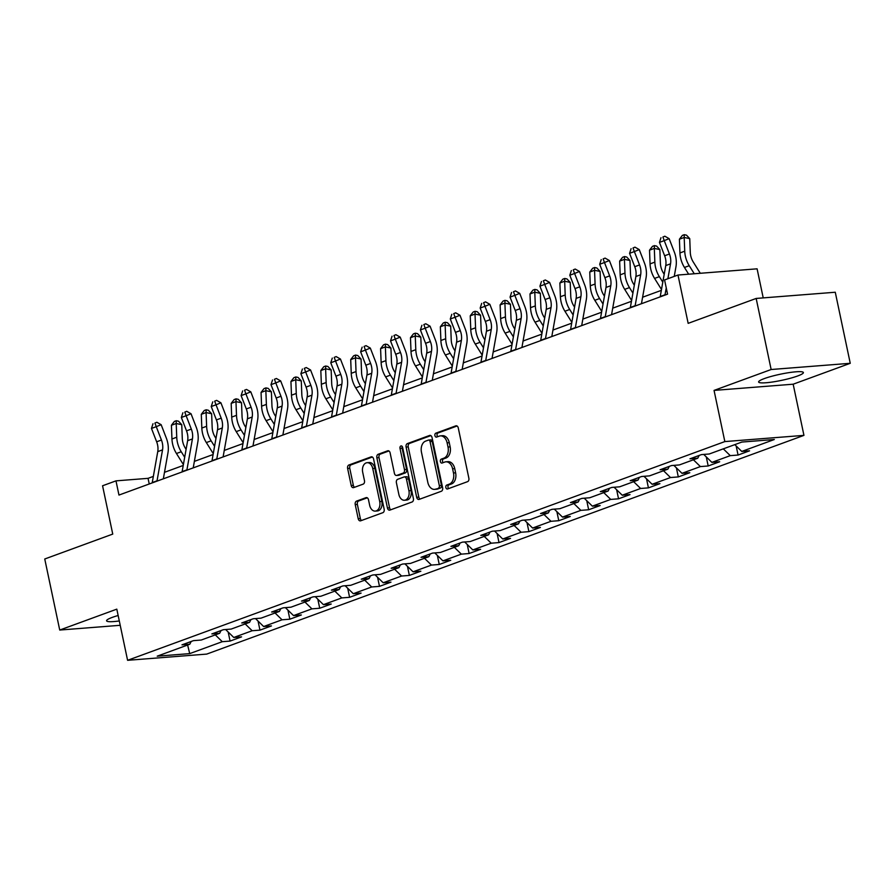 <?xml version="1.0" encoding="UTF-8"?>
<svg xmlns="http://www.w3.org/2000/svg" width="895" height="895" viewBox="0 0 895 895"><rect width="100%" height="100%" fill="white"/><g stroke="black" fill="none" stroke-linecap="round" stroke-linejoin="round"><path stroke-width="1.34" d="M445.855 487.506A2.014 1.376 -94.5 0 0 447.332 489.028A2.014 1.376 -94.5 0 0 447.589 488.972L467.559 481.655A2.875 1.958 -94.5 0 0 468.857 478.176L458.274 427.955A2.875 1.958 -94.5 0 0 456.17 425.774A2.875 1.958 -94.5 0 0 455.801 425.852L435.831 433.169A2.014 1.376 -94.5 0 0 434.925 435.608A2.014 1.376 -94.5 0 0 436.391 437.129A2.014 1.376 -94.5 0 0 436.648 437.073L439.232 436.133A9.207 6.287 -94.5 0 1 440.396 435.876A9.207 6.287 -94.5 0 1 447.131 442.857L448.015 447.041A9.207 6.287 -94.5 0 1 443.875 458.173L441.291 459.124A2.014 1.376 -94.5 0 0 440.385 461.551A2.014 1.376 -94.5 0 0 441.861 463.084A2.014 1.376 -94.5 0 0 442.119 463.028L444.703 462.077A9.207 6.287 -94.5 0 1 445.867 461.82A9.207 6.287 -94.5 0 1 452.601 468.801L453.485 472.985A9.207 6.287 -94.5 0 1 449.346 484.117L446.762 485.068A2.014 1.376 -94.5 0 0 445.855 487.506M445.867 461.82L448.003 461.652A9.207 6.287 -94.5 0 1 454.738 468.633L455.622 472.817A9.207 6.287 -94.5 0 1 451.483 483.949L448.898 484.9A2.014 1.376 -94.5 0 0 447.992 487.339A2.014 1.376 -94.5 0 0 448.675 488.569M457.065 426.009L437.968 433.001A2.014 1.376 -94.5 0 0 437.062 435.44A2.014 1.376 -94.5 0 0 437.733 436.682M440.396 435.876L442.533 435.708A9.207 6.287 -94.5 0 1 449.268 442.689L450.151 446.873A9.207 6.287 -94.5 0 1 446.012 458.005L443.428 458.956A2.014 1.376 -94.5 0 0 442.533 461.384A2.014 1.376 -94.5 0 0 443.204 462.625M118.151 615.503A22.878 3.132 168.1 0 0 112.289 617.382A22.878 3.132 168.1 0 0 106.583 620.794A22.878 3.132 168.1 0 0 119.292 620.962M797.68 375.967A22.878 3.132 168.1 0 0 803.386 372.566A22.878 3.132 168.1 0 0 788.696 372.678A22.878 3.132 168.1 0 0 764.33 378.585A22.878 3.132 168.1 0 0 758.624 381.997A22.878 3.132 168.1 0 0 773.314 381.874A22.878 3.132 168.1 0 0 797.68 375.967M356.523 501.133A2.875 1.958 -94.5 0 0 355.237 504.612L358.201 518.697A2.875 1.958 -94.5 0 0 360.316 520.879A2.875 1.958 -94.5 0 0 360.674 520.8L382.859 512.678A2.875 1.958 -94.5 0 0 384.156 509.199L373.573 458.978A2.875 1.958 -94.5 0 0 371.459 456.797A2.875 1.958 -94.5 0 0 371.101 456.875L348.916 464.997A2.875 1.958 -94.5 0 0 347.618 468.477L351.209 485.504A2.875 1.958 -94.5 0 0 353.312 487.685A2.875 1.958 -94.5 0 0 353.682 487.596L363.169 484.128A2.875 1.958 -94.5 0 0 364.466 480.649L362.688 472.202A7.697 5.247 -94.5 0 1 367.118 462.693A7.697 5.247 -94.5 0 1 372.745 468.521L379.715 501.58A7.697 5.247 -94.5 0 1 375.285 511.101A7.697 5.247 -94.5 0 1 369.657 505.261L368.494 499.757A2.875 1.958 -94.5 0 0 366.391 497.575A2.875 1.958 -94.5 0 0 366.021 497.654L356.523 501.133L358.671 500.965A2.875 1.958 -94.5 0 0 357.373 504.444L360.338 518.529A2.875 1.958 -94.5 0 0 361.546 520.476M771.143 369.512L714.053 390.41L793.171 384.201L850.25 363.303L771.143 369.512L756.163 298.449L688.165 323.352L677.985 275.034L664.571 279.945L667.569 294.153L118.968 495.069L115.981 480.861L102.567 485.772L112.748 534.091L44.75 558.995L59.73 630.046L120.21 625.303M714.053 390.41L724.838 441.582L127.593 660.309L116.809 609.148L59.73 630.046M416.678 497.284A2.875 1.958 -94.5 0 0 418.782 499.466A2.875 1.958 -94.5 0 0 419.151 499.388L441.336 491.265A2.875 1.958 -94.5 0 0 442.622 487.786L432.039 437.565A2.875 1.958 -94.5 0 0 429.936 435.384A2.875 1.958 -94.5 0 0 429.578 435.462L407.393 443.584A2.875 1.958 -94.5 0 0 406.095 447.064L416.678 497.284L418.815 497.117A2.875 1.958 -94.5 0 0 420.023 499.063M412.092 501.972L389.907 510.094A2.875 1.958 -94.5 0 1 389.549 510.172A2.875 1.958 -94.5 0 1 387.445 507.991L376.862 457.77A2.875 1.958 -94.5 0 1 378.149 454.291L387.647 450.823A2.875 1.958 -94.5 0 1 388.005 450.733A2.875 1.958 -94.5 0 1 390.119 452.915L394.404 473.287A2.875 1.958 -94.5 0 0 396.507 475.469A2.875 1.958 -94.5 0 0 396.877 475.39L403.175 473.086A2.875 1.958 -94.5 0 0 404.462 469.606L399.998 448.395A2.014 1.376 -94.5 0 1 401.15 445.911A2.014 1.376 -94.5 0 1 402.627 447.433L413.389 498.493A2.875 1.958 -94.5 0 1 412.092 501.972M756.163 298.449L835.27 292.24L850.25 363.303M724.838 441.582L803.945 435.373L206.7 654.1L127.593 660.309M228.169 632.004L230.082 641.077L241.572 636.871L233.774 637.475L252.155 630.74L259.964 630.136L271.453 625.918L263.656 626.534L282.037 619.799L289.846 619.195L301.335 614.977L293.538 615.592L311.919 608.857L319.728 608.242L331.217 604.035L323.419 604.651L341.8 597.916L349.609 597.301L361.099 593.094L353.301 593.709L371.682 586.975L379.491 586.359L390.981 582.153L383.183 582.757L401.564 576.022L409.373 575.418L420.863 571.2L413.065 571.815L431.446 565.081L439.255 564.476L450.744 560.259L442.947 560.874L461.328 554.139L469.137 553.524L480.626 549.317L472.828 549.933L491.21 543.198L499.018 542.583L510.508 538.376L502.71 538.991L521.091 532.256L528.9 531.641L540.39 527.435L532.592 528.039L550.973 521.304L558.782 520.7L570.272 516.482L562.474 517.097L580.855 510.363L588.664 509.758L600.153 505.541L592.356 506.156L610.737 499.421L618.546 498.806L630.035 494.599L622.238 495.215L640.619 488.48L648.428 487.864L659.917 483.658L652.119 484.273L670.5 477.538L678.309 476.923L689.799 472.717L682.001 473.321L700.382 466.586L708.191 465.982L719.681 461.764L711.883 462.379L730.264 455.644L738.073 455.04L749.562 450.823L741.765 451.438L774.32 439.512L741.821 442.063L709.265 453.989L701.456 454.604L689.967 458.811L697.764 458.195L699.185 455.432M230.082 641.077L222.273 641.693L189.718 653.618L157.218 656.169L189.774 644.243L181.976 644.847L193.465 640.641L201.274 640.026L219.655 633.291L211.858 633.906L223.347 629.7L231.156 629.084L249.537 622.349L241.739 622.965L253.229 618.758L261.038 618.143L279.419 611.408L271.621 612.023L283.111 607.817L290.92 607.202L309.301 600.467L301.503 601.082L312.993 596.864L320.802 596.26L339.183 589.525L331.385 590.129L342.875 585.923L350.683 585.308L369.064 578.573L361.267 579.188L372.756 574.982L380.565 574.366L398.946 567.631L391.149 568.247L402.638 564.04L410.447 563.425L428.828 556.69L421.03 557.305L432.52 553.099L440.329 552.483L458.71 545.749L450.912 546.364L462.402 542.146L470.211 541.542L488.592 534.807L480.794 535.411L492.284 531.205L500.092 530.59L518.473 523.855L510.676 524.47L522.165 520.264L529.974 519.648L548.355 512.913L540.558 513.529L552.047 509.322L559.856 508.707L578.237 501.972L570.439 502.587L581.929 498.381L589.738 497.765L608.119 491.031L600.321 491.646L611.811 487.428L619.62 486.824L638.001 480.089L630.203 480.693L641.693 476.487L649.501 475.871L667.883 469.137L660.085 469.752L671.574 465.545L679.383 464.93L697.764 458.195M225.629 629.521L233.774 637.475M245.196 623.938L252.155 630.74M219.655 633.291L221.076 630.528M255.511 618.579L263.656 626.534M275.078 612.997L282.037 619.799M249.537 622.349L250.958 619.586M285.393 607.638L293.538 615.592M304.96 602.055L311.919 608.857M279.419 611.408L280.84 608.645M315.275 596.685L323.419 604.651M334.842 591.114L341.8 597.916M309.301 600.467L310.722 597.703M345.157 585.744L353.301 593.709M364.724 580.173L371.682 586.975M339.183 589.525L340.603 586.762M375.039 574.803L383.183 582.757M394.606 569.22L401.564 576.022M369.064 578.573L370.485 575.809M404.92 563.861L413.065 571.815M424.487 558.279L431.446 565.081M398.946 567.631L400.367 564.868M434.802 552.92L442.947 560.874M454.369 547.337L461.328 554.139M428.828 556.69L430.249 553.927M464.684 541.967L472.828 549.933M484.251 536.396L491.21 543.198M458.71 545.749L460.131 542.985M494.566 531.026L502.71 538.991M514.133 525.454L521.091 532.256M488.592 534.807L490.012 532.044M524.448 520.084L532.592 528.039M544.015 514.502L550.973 521.304M518.473 523.855L519.894 521.091M554.329 509.143L562.474 517.097M573.896 503.561L580.855 510.363M548.355 512.913L549.776 510.15M584.211 498.202L592.356 506.156M603.778 492.619L610.737 499.421M578.237 501.972L579.658 499.209M614.093 487.249L622.238 495.215M633.66 481.678L640.619 488.48M608.119 491.031L609.54 488.267M643.975 476.308L652.119 484.273M663.542 470.736L670.5 477.538M638.001 480.089L639.422 477.326M673.857 465.366L682.001 473.321M693.424 459.784L700.382 466.586M667.883 469.137L669.303 466.373M703.738 454.425L711.883 462.379M723.305 448.842L730.264 455.644M734.795 444.636L741.765 451.438M763.222 297.901L757.092 268.824L677.985 275.034M793.171 384.201L803.945 435.373M153.347 476.397L148.044 478.344L115.981 480.861M661.338 290.36L642.61 297.218M631.456 301.302L612.728 308.16M601.574 312.243L582.846 319.101M571.692 323.184L552.965 330.054M541.811 334.137L523.083 340.995M511.929 345.078L493.201 351.936M482.047 356.02L463.319 362.878M452.165 366.961L433.437 373.819M422.283 377.903L403.555 384.772M392.402 388.855L373.674 395.713M362.52 399.796L343.792 406.654M332.638 410.738L313.91 417.596M302.756 421.679L284.028 428.537M272.874 432.621L254.146 439.49M242.992 443.573L224.265 450.431M213.111 454.515L194.383 461.372M183.229 465.456L164.501 472.314M187.626 645.026L189.718 653.618M215.315 634.891L222.273 641.693M189.774 644.243L191.194 641.48M149.241 483.982L148.044 478.344M736.16 445.967L738.073 455.04M706.278 456.909L708.191 465.982M676.396 467.85L678.309 476.923M646.514 478.803L648.428 487.864M616.633 489.744L618.546 498.806M586.751 500.685L588.664 509.758M556.869 511.627L558.782 520.7M526.987 522.568L528.9 531.641M497.105 533.521L499.018 542.583M467.224 544.462L469.137 553.524M437.342 555.403L439.255 564.476M407.46 566.345L409.373 575.418M377.578 577.286L379.491 586.359M347.696 588.239L349.609 597.301M317.814 599.18L319.728 608.242M287.933 610.121L289.846 619.195M258.051 621.063L259.964 630.136M430.831 435.619L409.53 443.417A2.875 1.958 -94.5 0 0 408.232 446.896L418.815 497.117M438.438 488.111A2.014 1.376 -94.5 0 0 439.344 485.683L430.059 441.593A2.014 1.376 -94.5 0 0 428.582 440.071A2.014 1.376 -94.5 0 0 428.325 440.127L425.606 441.123A9.207 6.287 -94.5 0 0 421.467 452.255L427.821 482.383A9.207 6.287 -94.5 0 0 434.556 489.364A9.207 6.287 -94.5 0 0 435.72 489.106L440.575 487.943A2.014 1.376 -94.5 0 0 441.481 485.515L439.344 485.683M430.473 439.96A2.014 1.376 -94.5 0 1 430.719 439.904A2.014 1.376 -94.5 0 1 432.195 441.425L441.481 485.515M434.556 489.364L436.693 489.196A9.207 6.287 -94.5 0 0 437.856 488.938L435.72 489.106M440.575 487.943L437.856 488.938M388.911 450.968L380.286 454.123A2.875 1.958 -94.5 0 0 378.999 457.602L389.582 507.823A2.875 1.958 -94.5 0 0 390.791 509.77M398.275 475.279A2.875 1.958 -94.5 0 0 398.644 475.301A2.875 1.958 -94.5 0 0 399.013 475.223L405.312 472.918A2.875 1.958 -94.5 0 0 406.598 469.439L402.135 448.227L399.998 448.395M402.28 446.571A2.014 1.376 -94.5 0 0 402.135 448.227M398.857 494.42A7.697 5.247 -94.5 0 0 404.495 500.249A7.697 5.247 -94.5 0 0 408.914 490.74L406.464 479.082A2.875 1.958 -94.5 0 0 404.361 476.912A2.875 1.958 -94.5 0 0 403.992 476.99L397.693 479.295A2.875 1.958 -94.5 0 0 396.407 482.774L398.857 494.42M404.495 500.249L406.632 500.081A7.697 5.247 -94.5 0 0 411.062 490.572L408.914 490.74M404.361 476.912L406.498 476.744A2.875 1.958 -94.5 0 1 408.601 478.914L411.062 490.572M367.286 497.81L358.671 500.965M375.285 511.101L377.421 510.933A7.697 5.247 -94.5 0 0 381.852 501.413L379.715 501.58M367.118 462.693L369.255 462.525A7.697 5.247 -94.5 0 1 374.882 468.353L381.852 501.413M372.365 457.032L351.053 464.829A2.875 1.958 -94.5 0 0 349.755 468.309L353.346 485.336A2.875 1.958 -94.5 0 0 354.554 487.283M700.304 273.277L693.278 262.045A14.667 10.539 -110.1 0 1 690.28 252.368L689.743 238.629L684.194 237.466L684.731 251.193A21.995 15.797 69.9 0 0 689.24 265.714L694.263 273.758M684.283 234.691L684.194 237.466L679.406 239.222L682.37 235.396L684.283 234.691L686.499 235.161L689.743 238.629M679.406 239.222L679.943 252.949A21.995 15.797 69.9 0 0 684.451 267.46L688.658 274.194M660.186 296.86A10.259 7.373 -110.1 0 1 660.241 296.514L665.746 265.58A14.667 10.539 69.9 0 0 664.638 255.757L659.458 242.388L664.247 240.632L662.904 237.007L664.851 236.213L662.904 237.007M667.883 278.737L670.534 263.824A14.667 10.539 69.9 0 0 669.426 254.001L664.247 240.632L669.136 238.652L674.304 252.01A21.995 15.797 -110.1 0 1 675.96 266.755L674.248 276.398M664.974 295.104A10.259 7.373 -110.1 0 1 665.03 294.757L666.249 287.899M669.136 238.652L664.851 236.213M660.991 237.712L659.458 242.388M664.202 274.262L663.396 272.986A14.667 10.539 -110.1 0 1 660.398 263.309L659.861 249.582L654.312 248.407L654.849 262.134A21.995 15.797 69.9 0 0 659.358 276.656L662.792 282.16M654.402 245.633L654.312 248.407L649.524 250.164L652.489 246.338L654.402 245.633L656.617 246.103L659.861 249.582M649.524 250.164L650.061 263.891A21.995 15.797 69.9 0 0 654.569 278.412L661.494 289.488M634.32 285.203L633.515 283.928A14.667 10.539 -110.1 0 1 630.516 274.25L629.979 260.523L624.43 259.349L624.967 273.076A21.995 15.797 69.9 0 0 629.476 287.597L632.91 293.101M624.52 256.574L624.43 259.349L619.642 261.105L622.607 257.279L624.52 256.574L626.735 257.044L629.979 260.523M619.642 261.105L620.179 274.832A21.995 15.797 69.9 0 0 624.688 289.353L631.613 300.44M630.304 307.802A10.259 7.373 -110.1 0 1 630.36 307.455L635.864 276.521A14.667 10.539 69.9 0 0 634.756 266.699L629.577 253.33L634.365 251.573L633.022 247.96L634.969 247.154L633.022 247.96M635.092 306.045A10.259 7.373 -110.1 0 1 635.148 305.698L640.652 274.776A14.667 10.539 69.9 0 0 639.545 264.942L634.365 251.573L639.254 249.593L644.422 262.951A21.995 15.797 -110.1 0 1 646.078 277.696L641.447 303.718M639.254 249.593L634.969 247.154M631.109 248.653L629.577 253.33M600.422 318.743A10.259 7.373 -110.1 0 1 600.478 318.396L605.982 287.463A14.667 10.539 69.9 0 0 604.875 277.64L599.695 264.271L604.483 262.526L603.14 258.901L605.087 258.107L603.14 258.901M605.21 316.998A10.259 7.373 -110.1 0 1 605.266 316.651L610.77 285.718A14.667 10.539 69.9 0 0 609.663 275.884L604.483 262.526L609.372 260.534L614.541 273.904A21.995 15.797 -110.1 0 1 616.196 288.637L611.565 314.66M609.372 260.534L605.087 258.107M601.227 259.595L599.695 264.271M604.438 296.144L603.633 294.869A14.667 10.539 -110.1 0 1 600.635 285.192L600.097 271.465L594.548 270.29L595.085 284.028A21.995 15.797 69.9 0 0 599.594 298.538L603.029 304.043M594.638 267.527L594.548 270.29L589.76 272.046L592.725 268.22L594.638 267.527L596.853 267.985L600.097 271.465M589.76 272.046L590.297 285.773A21.995 15.797 69.9 0 0 594.806 300.295L601.731 311.382M574.556 307.097L573.751 305.81A14.667 10.539 -110.1 0 1 570.753 296.133L570.216 282.406L564.667 281.243L565.204 294.97A21.995 15.797 69.9 0 0 569.712 309.48L573.147 314.984M564.756 278.468L564.667 281.243L559.878 282.988L562.843 279.162L564.756 278.468L566.971 278.938L570.216 282.406M559.878 282.988L560.415 296.726A21.995 15.797 69.9 0 0 564.924 311.236L571.849 322.323M544.675 318.038L543.869 316.763A14.667 10.539 -110.1 0 1 540.871 307.086L540.334 293.347L534.785 292.184L535.322 305.911A21.995 15.797 69.9 0 0 539.83 320.432L543.265 325.925M534.874 289.409L534.785 292.184L529.997 293.94L532.961 290.114L534.874 289.409L537.089 289.879L540.334 293.347M529.997 293.94L530.534 307.667A21.995 15.797 69.9 0 0 535.042 322.178L541.967 333.264M570.54 329.696A10.259 7.373 -110.1 0 1 570.596 329.338L576.1 298.415A14.667 10.539 69.9 0 0 574.993 288.582L569.813 275.224L574.601 273.467L573.259 269.842L575.205 269.048L573.259 269.842M575.328 327.939A10.259 7.373 -110.1 0 1 575.384 327.592L580.889 296.659A14.667 10.539 69.9 0 0 579.781 286.825L574.601 273.467L579.49 271.476L584.659 284.845A21.995 15.797 -110.1 0 1 586.314 299.579L581.683 325.612M579.49 271.476L575.205 269.048M571.346 270.547L569.813 275.224M540.658 340.637A10.259 7.373 -110.1 0 1 540.714 340.29L546.218 309.357A14.667 10.539 69.9 0 0 545.111 299.523L539.931 286.165L544.719 284.409L543.377 280.784L545.323 279.99L543.377 280.784M545.447 338.881A10.259 7.373 -110.1 0 1 545.502 338.534L551.007 307.6A14.667 10.539 69.9 0 0 549.899 297.778L544.719 284.409L549.608 282.417L554.777 295.786A21.995 15.797 -110.1 0 1 556.433 310.531L551.801 336.554M549.608 282.417L545.323 279.99M541.464 281.489L539.931 286.165M510.776 351.578A10.259 7.373 -110.1 0 1 510.832 351.232L516.337 320.298A14.667 10.539 69.9 0 0 515.229 310.475L510.049 297.106L514.838 295.35L513.495 291.725L515.442 290.931L513.495 291.725M515.565 349.822A10.259 7.373 -110.1 0 1 515.621 349.475L521.125 318.542A14.667 10.539 69.9 0 0 520.017 308.719L514.838 295.35L519.726 293.37L524.895 306.728A21.995 15.797 -110.1 0 1 526.551 321.473L521.919 347.495M519.726 293.37L515.442 290.931M511.582 292.43L510.049 297.106M514.793 328.98L513.987 327.704A14.667 10.539 -110.1 0 1 510.989 318.027L510.452 304.3L504.903 303.125L505.44 316.852A21.995 15.797 69.9 0 0 509.949 331.374L513.383 336.878M504.993 300.351L504.903 303.125L500.115 304.882L503.079 301.056L504.993 300.351L507.208 300.821L510.452 304.3M500.115 304.882L500.652 318.609A21.995 15.797 69.9 0 0 505.16 333.13L512.085 344.206M480.895 362.52A10.259 7.373 -110.1 0 1 480.951 362.173L486.455 331.239A14.667 10.539 69.9 0 0 485.347 321.417L480.167 308.048L484.956 306.291L483.613 302.678L485.56 301.872L483.613 302.678M485.683 360.763A10.259 7.373 -110.1 0 1 485.739 360.416L491.243 329.494A14.667 10.539 69.9 0 0 490.136 319.66L484.956 306.291L489.845 304.311L495.013 317.669A21.995 15.797 -110.1 0 1 496.669 332.414L492.037 358.436M489.845 304.311L485.56 301.872M481.7 303.371L480.167 308.048M484.911 339.921L484.106 338.646A14.667 10.539 -110.1 0 1 481.107 328.968L480.57 315.241L475.021 314.067L475.558 327.794A21.995 15.797 69.9 0 0 480.067 342.315L483.501 347.819M475.111 311.292L475.021 314.067L470.233 315.823L473.198 311.997L475.111 311.292L477.326 311.762L480.57 315.241M470.233 315.823L470.77 329.55A21.995 15.797 69.9 0 0 475.279 344.072L482.204 355.158M451.013 373.461A10.259 7.373 -110.1 0 1 451.069 373.114L456.573 342.181A14.667 10.539 69.9 0 0 455.465 332.358L450.286 318.989L455.074 317.244L453.731 313.619L455.678 312.825L453.731 313.619M455.801 371.716A10.259 7.373 -110.1 0 1 455.857 371.369L461.361 340.436A14.667 10.539 69.9 0 0 460.254 330.602L455.074 317.244L459.963 315.253L465.131 328.622A21.995 15.797 -110.1 0 1 466.787 343.356L462.156 369.378M459.963 315.253L455.678 312.825M451.818 314.313L450.286 318.989M455.029 350.862L454.224 349.587A14.667 10.539 -110.1 0 1 451.225 339.91L450.688 326.183L445.139 325.008L445.676 338.746A21.995 15.797 69.9 0 0 450.185 353.256L453.62 358.761M445.229 322.245L445.139 325.008L440.351 326.764L443.316 322.938L445.229 322.245L447.444 322.703L450.688 326.183M440.351 326.764L440.888 340.492A21.995 15.797 69.9 0 0 445.397 355.013L452.322 366.1M421.131 384.414A10.259 7.373 -110.1 0 1 421.187 384.056L426.691 353.133A14.667 10.539 69.9 0 0 425.584 343.3L420.404 329.942L425.192 328.185L423.85 324.561L425.796 323.766L423.85 324.561M425.919 382.657A10.259 7.373 -110.1 0 1 425.975 382.31L431.479 351.377A14.667 10.539 69.9 0 0 430.372 341.543L425.192 328.185L430.081 326.194L435.25 339.563A21.995 15.797 -110.1 0 1 436.905 354.297L432.274 380.33M430.081 326.194L425.796 323.766M421.937 325.265L420.404 329.942M425.147 361.815L424.353 360.528A14.667 10.539 -110.1 0 1 421.344 350.851L420.807 337.124L415.258 335.961L415.795 349.688A21.995 15.797 69.9 0 0 420.303 364.198L423.738 369.702M415.347 333.186L415.258 335.961L410.469 337.706L413.434 333.88L415.347 333.186L417.562 333.656L420.807 337.124M410.469 337.706L411.006 351.444A21.995 15.797 69.9 0 0 415.515 365.954L422.44 377.041M391.249 395.355A10.259 7.373 -110.1 0 1 391.305 395.008L396.809 364.075A14.667 10.539 69.9 0 0 395.702 354.241L390.522 340.883L395.31 339.127L393.968 335.502L395.914 334.708L393.968 335.502M396.037 393.599A10.259 7.373 -110.1 0 1 396.093 393.252L401.598 362.318A14.667 10.539 69.9 0 0 400.49 352.496L395.31 339.127L400.199 337.135L405.368 350.504A21.995 15.797 -110.1 0 1 407.024 365.25L402.392 391.272M400.199 337.135L395.914 334.708M392.055 336.207L390.522 340.883M395.266 372.756L394.471 371.481A14.667 10.539 -110.1 0 1 391.462 361.804L390.925 348.065L385.376 346.902L385.913 360.629A21.995 15.797 69.9 0 0 390.421 375.15L393.856 380.643M385.465 344.127L385.376 346.902L380.588 348.658L383.552 344.832L385.465 344.127L387.68 344.597L390.925 348.065M380.588 348.658L381.125 362.385A21.995 15.797 69.9 0 0 385.633 376.896L392.558 387.982M361.367 406.296A10.259 7.373 -110.1 0 1 361.423 405.95L366.928 375.016A14.667 10.539 69.9 0 0 365.82 365.194L360.64 351.825L365.428 350.068L364.086 346.443L366.033 345.649L364.086 346.443M366.156 404.54A10.259 7.373 -110.1 0 1 366.212 404.193L371.716 373.26A14.667 10.539 69.9 0 0 370.608 363.437L365.428 350.068L370.317 348.088L375.486 361.446A21.995 15.797 -110.1 0 1 377.142 376.191L372.51 402.213M370.317 348.088L366.033 345.649M362.173 347.148L360.64 351.825M365.384 383.698L364.589 382.422A14.667 10.539 -110.1 0 1 361.58 372.745L361.043 359.018L355.494 357.843L356.031 371.57A21.995 15.797 69.9 0 0 360.54 386.092L363.974 391.596M355.583 355.069L355.494 357.843L350.706 359.6L353.67 355.774L355.583 355.069L357.799 355.539L361.043 359.018M350.706 359.6L351.243 373.327A21.995 15.797 69.9 0 0 355.751 387.848L362.676 398.924M331.486 417.238A10.259 7.373 -110.1 0 1 331.542 416.891L337.046 385.958A14.667 10.539 69.9 0 0 335.938 376.135L330.758 362.766L335.547 361.009L334.204 357.396L336.151 356.59L334.204 357.396M336.274 415.481A10.259 7.373 -110.1 0 1 336.33 415.135L341.834 384.212A14.667 10.539 69.9 0 0 340.726 374.378L335.547 361.009L340.436 359.029L345.604 372.387A21.995 15.797 -110.1 0 1 347.26 387.132L342.628 413.154M340.436 359.029L336.151 356.59M332.291 358.089L330.758 362.766M335.502 394.639L334.708 393.364A14.667 10.539 -110.1 0 1 331.698 383.686L331.161 369.959L325.612 368.785L326.149 382.512A21.995 15.797 69.9 0 0 330.658 397.033L334.092 402.537M325.702 366.01L325.612 368.785L320.824 370.541L323.789 366.715L325.702 366.01L327.917 366.48L331.161 369.959M320.824 370.541L321.361 384.268A21.995 15.797 69.9 0 0 325.869 398.79L332.795 409.876M301.604 428.179A10.259 7.373 -110.1 0 1 301.66 427.832L307.164 396.899A14.667 10.539 69.9 0 0 306.056 387.076L300.877 373.707L305.665 371.962L304.322 368.337L306.269 367.543L304.322 368.337M306.392 426.434A10.259 7.373 -110.1 0 1 306.448 426.087L311.952 395.154A14.667 10.539 69.9 0 0 310.845 385.32L305.665 371.962L310.554 369.971L315.722 383.34A21.995 15.797 -110.1 0 1 317.378 398.074L312.747 424.096M310.554 369.971L306.269 367.543M302.409 369.031L300.877 373.707M305.62 405.58L304.826 404.305A14.667 10.539 -110.1 0 1 301.816 394.628L301.279 380.901L295.73 379.726L296.267 393.464A21.995 15.797 69.9 0 0 300.776 407.975L304.21 413.479M295.82 376.963L295.73 379.726L290.942 381.483L293.907 377.656L295.82 376.963L298.035 377.421L301.279 380.901M290.942 381.483L291.479 395.21A21.995 15.797 69.9 0 0 295.988 409.731L302.913 420.818M271.722 439.132A10.259 7.373 -110.1 0 1 271.778 438.774L277.282 407.851A14.667 10.539 69.9 0 0 276.175 398.018L270.995 384.66L275.783 382.903L274.441 379.279L276.387 378.484L274.441 379.279M276.51 437.375A10.259 7.373 -110.1 0 1 276.566 437.028L282.07 406.095A14.667 10.539 69.9 0 0 280.963 396.261L275.783 382.903L280.672 380.912L285.841 394.281A21.995 15.797 -110.1 0 1 287.496 409.015L282.865 435.048M280.672 380.912L276.387 378.484M272.527 379.983L270.995 384.66M275.738 416.533L274.944 415.246A14.667 10.539 -110.1 0 1 271.935 405.569L271.398 391.842L265.849 390.679L266.386 404.406A21.995 15.797 69.9 0 0 270.894 418.916L274.329 424.42M265.938 387.904L265.849 390.679L261.06 392.424L264.025 388.598L265.938 387.904L268.153 388.374L271.398 391.842M261.06 392.424L261.597 406.162A21.995 15.797 69.9 0 0 266.106 420.672L273.031 431.759M241.84 450.073A10.259 7.373 -110.1 0 1 241.896 449.726L247.4 418.793A14.667 10.539 69.9 0 0 246.293 408.959L241.113 395.601L245.901 393.845L244.559 390.22L246.505 389.426L244.559 390.22M246.628 448.317A10.259 7.373 -110.1 0 1 246.684 447.97L252.189 417.036A14.667 10.539 69.9 0 0 251.081 407.214L245.901 393.845L250.79 391.853L255.959 405.222A21.995 15.797 -110.1 0 1 257.615 419.968L252.983 445.99M250.79 391.853L246.505 389.426M242.646 390.925L241.113 395.601M245.856 427.474L245.062 426.199A14.667 10.539 -110.1 0 1 242.053 416.522L241.516 402.784L235.967 401.62L236.504 415.347A21.995 15.797 69.9 0 0 241.012 429.868L244.447 435.362M236.056 398.846L235.967 401.62L231.178 403.376L234.143 399.55L236.056 398.846L238.271 399.315L241.516 402.784M231.178 403.376L231.715 417.104A21.995 15.797 69.9 0 0 236.224 431.614L243.149 442.701M211.958 461.014A10.259 7.373 -110.1 0 1 212.014 460.668L217.519 429.734A14.667 10.539 69.9 0 0 216.411 419.912L211.231 406.543L216.019 404.786L214.677 401.161L216.624 400.367L214.677 401.161M216.747 459.258A10.259 7.373 -110.1 0 1 216.803 458.911L222.307 427.978A14.667 10.539 69.9 0 0 221.199 418.155L216.019 404.786L220.908 402.806L226.077 416.164A21.995 15.797 -110.1 0 1 227.733 430.909L223.101 456.931M220.908 402.806L216.624 400.367M212.764 401.866L211.231 406.543M215.975 438.416L215.18 437.14A14.667 10.539 -110.1 0 1 212.171 427.463L211.634 413.736L206.085 412.561L206.622 426.288A21.995 15.797 69.9 0 0 211.13 440.81L214.565 446.314M206.174 409.787L206.085 412.561L201.297 414.318L204.261 410.492L206.174 409.787L208.39 410.257L211.634 413.736M201.297 414.318L201.834 428.045A21.995 15.797 69.9 0 0 206.342 442.566L213.267 453.642M182.077 471.956A10.259 7.373 -110.1 0 1 182.132 471.609L187.637 440.676A14.667 10.539 69.9 0 0 186.529 430.853L181.349 417.484L186.138 415.728L184.795 412.114L186.742 411.308L184.795 412.114M186.865 470.199A10.259 7.373 -110.1 0 1 186.921 469.853L192.425 438.93A14.667 10.539 69.9 0 0 191.317 429.097L186.138 415.728L191.027 413.747L196.195 427.105A21.995 15.797 -110.1 0 1 197.851 441.85L193.219 467.872M191.027 413.747L186.742 411.308M182.882 412.808L181.349 417.484M186.093 449.357L185.299 448.082A14.667 10.539 -110.1 0 1 182.289 438.405L181.752 424.678L176.203 423.503L176.74 437.23A21.995 15.797 69.9 0 0 181.249 451.751L184.683 457.255M176.293 420.728L176.203 423.503L171.415 425.259L174.38 421.433L176.293 420.728L178.508 421.198L181.752 424.678M171.415 425.259L171.952 438.986A21.995 15.797 69.9 0 0 176.46 453.508L183.385 464.594M152.195 482.897A10.259 7.373 -110.1 0 1 152.251 482.55L157.755 451.617A14.667 10.539 69.9 0 0 156.647 441.794L151.468 428.425L156.256 426.68L154.913 423.055L156.86 422.261L154.913 423.055M156.983 481.152A10.259 7.373 -110.1 0 1 157.039 480.805L162.543 449.872A14.667 10.539 69.9 0 0 161.436 440.038L156.256 426.68L161.145 424.689L166.313 438.058A21.995 15.797 -110.1 0 1 167.969 452.792L163.337 478.814M161.145 424.689L156.86 422.261M153 423.749L151.468 428.425M451.483 483.949L449.346 484.117M455.622 472.817L453.485 472.985M454.738 468.633L452.601 468.801M443.428 458.956L441.291 459.124M446.012 458.005L443.875 458.173M450.151 446.873L448.015 447.041M449.268 442.689L447.131 442.857M437.968 433.001L435.831 433.169M456.539 425.796L455.801 425.852M448.898 484.9L446.762 485.068M408.232 446.896L406.095 447.064M409.53 443.417L407.393 443.584M430.305 435.406L429.578 435.462M432.195 441.425L430.059 441.593M389.582 507.823L387.445 507.991M378.999 457.602L376.862 457.77M380.286 454.123L378.149 454.291M388.374 450.756L387.647 450.823M399.013 475.223L396.877 475.39M405.312 472.918L403.175 473.086M406.598 469.439L404.462 469.606M408.601 478.914L406.464 479.082M366.76 497.598L366.021 497.654M374.882 468.353L372.745 468.521M353.346 485.336L351.209 485.504M349.755 468.309L347.618 468.477M351.053 464.829L348.916 464.997M371.839 456.819L371.101 456.875M360.338 518.529L358.201 518.697M357.373 504.444L355.237 504.612M684.731 251.193L679.943 252.949M689.24 265.714L684.451 267.46M665.746 265.58L670.534 263.824M664.638 255.757L669.426 254.001M660.241 296.514L665.03 294.757M654.849 262.134L650.061 263.891M659.358 276.656L654.569 278.412M624.967 273.076L620.179 274.832M629.476 287.597L624.688 289.353M635.864 276.521L640.652 274.776M634.756 266.699L639.545 264.942M630.36 307.455L635.148 305.698M605.982 287.463L610.77 285.718M604.875 277.64L609.663 275.884M600.478 318.396L605.266 316.651M595.085 284.028L590.297 285.773M599.594 298.538L594.806 300.295M565.204 294.97L560.415 296.726M569.712 309.48L564.924 311.236M535.322 305.911L530.534 307.667M539.83 320.432L535.042 322.178M576.1 298.415L580.889 296.659M574.993 288.582L579.781 286.825M570.596 329.338L575.384 327.592M546.218 309.357L551.007 307.6M545.111 299.523L549.899 297.778M540.714 340.29L545.502 338.534M516.337 320.298L521.125 318.542M515.229 310.475L520.017 308.719M510.832 351.232L515.621 349.475M505.44 316.852L500.652 318.609M509.949 331.374L505.16 333.13M486.455 331.239L491.243 329.494M485.347 321.417L490.136 319.66M480.951 362.173L485.739 360.416M475.558 327.794L470.77 329.55M480.067 342.315L475.279 344.072M456.573 342.181L461.361 340.436M455.465 332.358L460.254 330.602M451.069 373.114L455.857 371.369M445.676 338.746L440.888 340.492M450.185 353.256L445.397 355.013M426.691 353.133L431.479 351.377M425.584 343.3L430.372 341.543M421.187 384.056L425.975 382.31M415.795 349.688L411.006 351.444M420.303 364.198L415.515 365.954M396.809 364.075L401.598 362.318M395.702 354.241L400.49 352.496M391.305 395.008L396.093 393.252M385.913 360.629L381.125 362.385M390.421 375.15L385.633 376.896M366.928 375.016L371.716 373.26M365.82 365.194L370.608 363.437M361.423 405.95L366.212 404.193M356.031 371.57L351.243 373.327M360.54 386.092L355.751 387.848M337.046 385.958L341.834 384.212M335.938 376.135L340.726 374.378M331.542 416.891L336.33 415.135M326.149 382.512L321.361 384.268M330.658 397.033L325.869 398.79M307.164 396.899L311.952 395.154M306.056 387.076L310.845 385.32M301.66 427.832L306.448 426.087M296.267 393.464L291.479 395.21M300.776 407.975L295.988 409.731M277.282 407.851L282.07 406.095M276.175 398.018L280.963 396.261M271.778 438.774L276.566 437.028M266.386 404.406L261.597 406.162M270.894 418.916L266.106 420.672M247.4 418.793L252.189 417.036M246.293 408.959L251.081 407.214M241.896 449.726L246.684 447.97M236.504 415.347L231.715 417.104M241.012 429.868L236.224 431.614M217.519 429.734L222.307 427.978M216.411 419.912L221.199 418.155M212.014 460.668L216.803 458.911M206.622 426.288L201.834 428.045M211.13 440.81L206.342 442.566M187.637 440.676L192.425 438.93M186.529 430.853L191.317 429.097M182.132 471.609L186.921 469.853M176.74 437.23L171.952 438.986M181.249 451.751L176.46 453.508M157.755 451.617L162.543 449.872M156.647 441.794L161.436 440.038M152.251 482.55L157.039 480.805M430.719 439.904L428.582 440.071M398.644 475.301L396.507 475.469"/></g></svg>
